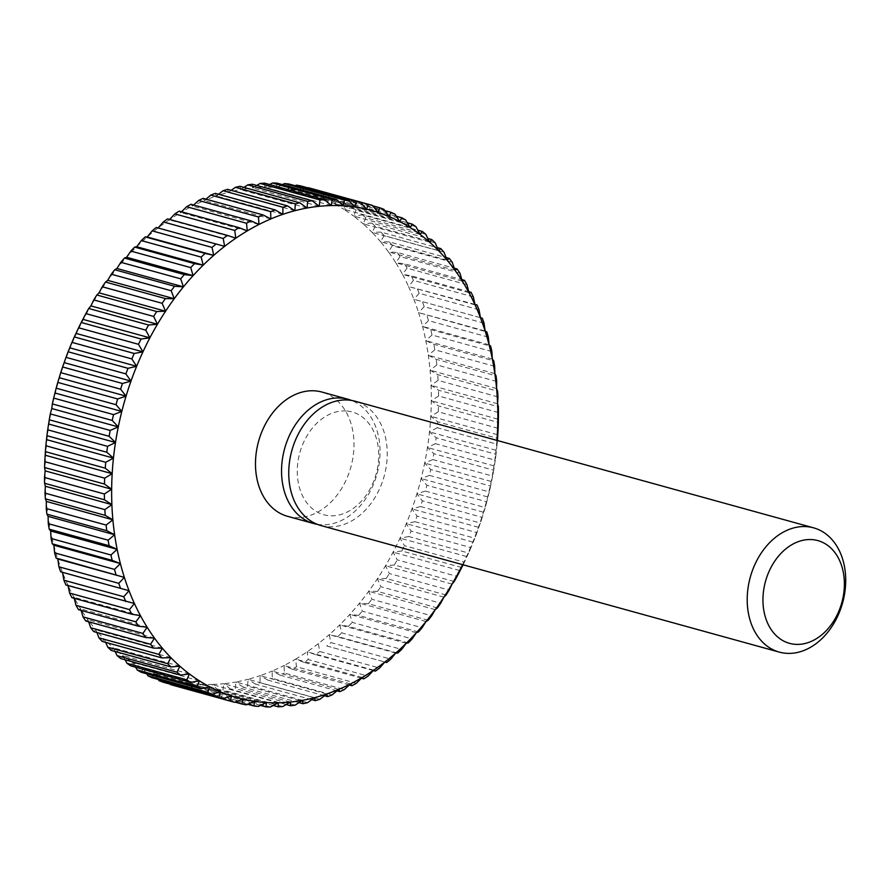 <?xml version="1.0" encoding="UTF-8"?>
<svg xmlns="http://www.w3.org/2000/svg" width="890" height="890" viewBox="0 0 890 890"><rect width="100%" height="100%" fill="white"/><g stroke="black" fill="none" stroke-linecap="round" stroke-linejoin="round"><path stroke-width="0.67" stroke-dasharray="4.45 3.34" d="M320.834 525.512A64.458 47.904 105.4 0 0 328.188 526.735A64.458 47.904 105.4 0 0 385.37 471.266A64.458 47.904 105.4 0 0 355.155 401.234M317.296 524.321A64.458 47.904 105.4 0 0 320.99 524.744A64.458 47.904 105.4 0 0 377.605 471.722A64.458 47.904 105.4 0 0 351.505 400.433M346.11 410.98A53.3 39.605 105.4 0 0 298.083 460.898A53.3 39.605 105.4 0 0 329.89 515.755A53.3 39.605 105.4 0 0 377.916 465.837A53.3 39.605 105.4 0 0 346.11 410.98M287.581 516.322A64.458 47.904 105.4 0 0 294.924 517.546A64.458 47.904 105.4 0 0 352.106 462.077A64.458 47.904 105.4 0 0 321.891 392.045M462.6 564.661A252.693 187.79 105.4 0 0 466.527 556.495A252.693 187.79 105.4 0 0 472.835 542.066A252.693 187.79 105.4 0 0 478.464 527.292A252.693 187.79 105.4 0 0 483.415 512.217A252.693 187.79 105.4 0 0 487.664 496.92A252.693 187.79 105.4 0 0 491.191 481.457A252.693 187.79 105.4 0 0 493.972 465.893A252.693 187.79 105.4 0 0 496.019 450.273A252.693 187.79 105.4 0 0 496.92 440.383M67.996 585.609L67.896 585.119A252.693 187.79 -74.6 0 1 62.511 572.337A252.693 187.79 -74.6 0 1 57.828 559.02A252.693 187.79 -74.6 0 1 53.856 545.214A252.693 187.79 -74.6 0 1 50.619 530.974A252.693 187.79 -74.6 0 1 48.105 516.367A252.693 187.79 -74.6 0 1 46.358 501.437A252.693 187.79 -74.6 0 1 45.357 486.252A252.693 187.79 -74.6 0 1 45.123 470.866A252.693 187.79 -74.6 0 1 45.646 455.335A252.693 187.79 -74.6 0 1 46.936 439.727A252.693 187.79 -74.6 0 1 48.972 424.107A252.693 187.79 -74.6 0 1 51.765 408.543A252.693 187.79 -74.6 0 1 55.291 393.08A252.693 187.79 -74.6 0 1 59.53 377.783A252.693 187.79 -74.6 0 1 64.481 362.708A252.693 187.79 -74.6 0 1 70.121 347.934A252.693 187.79 -74.6 0 1 76.418 333.505A252.693 187.79 -74.6 0 1 83.36 319.477A252.693 187.79 -74.6 0 1 90.902 305.904A252.693 187.79 -74.6 0 1 99.035 292.843A252.693 187.79 -74.6 0 1 107.712 280.361A252.693 187.79 -74.6 0 1 116.913 268.48A252.693 187.79 -74.6 0 1 126.591 257.266A252.693 187.79 -74.6 0 1 136.704 246.741A252.693 187.79 -74.6 0 1 147.217 236.985A252.693 187.79 -74.6 0 1 158.086 227.996L158.097 227.985A252.693 187.79 -74.6 0 1 169.278 219.83L169.634 219.452M156.251 227.473L224.614 246.363M167.565 218.873L169.278 219.83A252.693 187.79 -74.6 0 1 180.737 212.521L181.493 211.776M235.806 238.209L169.278 219.83M179.179 211.141L180.737 212.521A252.693 187.79 -74.6 0 1 192.429 206.091L193.619 205.012M247.264 230.899L180.737 212.521M191.038 204.299L192.429 206.091A252.693 187.79 -74.6 0 1 204.299 200.573L205.968 199.16M258.957 224.469L192.429 206.091M203.098 198.37L204.299 200.573A252.693 187.79 -74.6 0 1 216.303 195.978L218.506 194.265M270.827 218.94L204.299 200.573M215.313 193.375L216.303 195.978A252.693 187.79 -74.6 0 1 228.396 192.329L231.178 190.338M282.831 214.357L216.303 195.978M227.629 189.347L228.396 192.329A252.693 187.79 -74.6 0 1 240.523 189.648L243.949 187.389M294.913 210.708L228.396 192.329M239.989 186.299L240.523 189.648A252.693 187.79 -74.6 0 1 252.638 187.935L256.776 185.454M307.05 208.015L240.523 189.648M252.371 184.241L252.638 187.935A252.693 187.79 -74.6 0 1 264.708 187.2L269.626 184.53M319.165 206.302L252.638 187.935M264.697 183.173L264.708 187.2A252.693 187.79 -74.6 0 1 276.668 187.445L282.442 184.619M331.225 205.568L264.708 187.2M276.946 183.106L276.668 187.445A252.693 187.79 -74.6 0 1 288.471 188.669L295.202 185.732M343.184 205.812L276.668 187.445M289.039 184.041L288.471 188.669A252.693 187.79 -74.6 0 1 300.075 190.861L308.352 187.701M354.999 207.036L288.471 188.669M300.954 185.965L300.075 190.861A252.693 187.79 -74.6 0 1 311.444 194.031L319.855 191.239L372.866 205.879M366.602 209.239L300.075 190.861M372.51 205.423L312.635 188.891A257.844 191.617 105.4 0 0 310.176 188.191M312.635 188.891L311.444 194.031A252.693 187.79 -74.6 0 1 322.514 198.159L331.058 195.744L384.814 210.596M377.961 212.398L311.444 194.031M383.913 209.328L324.038 192.796A257.844 191.617 105.4 0 0 319.855 191.239M324.038 192.796L322.514 198.159A252.693 187.79 -74.6 0 1 333.261 203.209L341.905 201.207L396.317 216.237M389.041 216.526L322.514 198.159M394.982 214.19L335.107 197.658A257.844 191.617 105.4 0 0 331.058 195.744M335.107 197.658L333.261 203.209A252.693 187.79 -74.6 0 1 343.629 209.195L352.351 207.593L407.331 222.778M399.788 221.588L333.261 203.209M405.684 219.997L345.81 203.465A257.844 191.617 105.4 0 0 341.905 201.207M345.81 203.465L343.629 209.195A252.693 187.79 -74.6 0 1 353.575 216.059L362.364 214.891L417.855 230.21M410.145 227.562L343.629 209.195M415.975 226.716L356.1 210.185A257.844 191.617 105.4 0 0 352.351 207.593M356.1 210.185L353.575 216.059A252.693 187.79 -74.6 0 1 363.076 223.802L371.898 223.056L427.834 238.509M420.102 234.437L353.575 216.059M425.82 234.337L365.946 217.805A257.844 191.617 105.4 0 0 362.364 214.891M365.946 217.805L363.076 223.802A252.693 187.79 -74.6 0 1 372.076 232.379L380.92 232.067L437.257 247.631M429.592 242.169L363.076 223.802M435.166 242.825L375.291 226.294A257.844 191.617 105.4 0 0 371.898 223.056M375.291 226.294L372.076 232.379A252.693 187.79 -74.6 0 1 380.553 241.757L389.386 241.891L446.079 257.544M438.603 250.746L372.076 232.379M443.988 252.148L384.113 235.605A257.844 191.617 105.4 0 0 380.92 232.067M384.113 235.605L380.553 241.757A252.693 187.79 -74.6 0 1 388.463 251.903L397.274 252.482L454.301 268.224M447.069 260.125L380.553 241.757M452.242 262.25L392.379 245.718A257.844 191.617 105.4 0 0 389.386 241.891M392.379 245.718L388.463 251.903A252.693 187.79 -74.6 0 1 395.783 262.772L404.55 263.796L461.854 279.627M454.99 270.271L388.463 251.903M459.907 273.119L400.044 256.576A257.844 191.617 105.4 0 0 397.274 252.482M400.044 256.576L395.783 262.772A252.693 187.79 -74.6 0 1 402.48 274.32L411.18 275.8L468.752 291.697M462.311 281.14L395.783 262.772M466.95 284.689L407.075 268.157A257.844 191.617 105.4 0 0 404.55 263.796M407.075 268.157L402.48 274.32A252.693 187.79 -74.6 0 1 408.532 286.513L474.949 304.391M469.008 292.688L402.48 274.32M473.335 296.926L413.461 280.394A257.844 191.617 105.4 0 0 411.18 275.8M413.461 280.394L408.532 286.513A252.693 187.79 -74.6 0 1 413.906 299.296L482.28 318.186M475.06 304.881L408.532 286.513M479.043 309.787L419.168 293.255A257.844 191.617 105.4 0 0 417.143 288.427M419.168 293.255L413.906 299.296A252.693 187.79 -74.6 0 1 418.589 312.613L486.83 331.937M480.433 317.663L413.906 299.296M484.049 323.204L424.174 306.672A257.844 191.617 105.4 0 0 422.405 301.654M424.174 306.672L418.589 312.613A252.693 187.79 -74.6 0 1 422.572 326.419L430.782 329.634L490.646 346.166M485.117 330.98L418.589 312.613M488.332 337.143L428.457 320.611A257.844 191.617 105.4 0 0 426.955 315.405M428.457 320.611L422.572 326.419A252.693 187.79 -74.6 0 1 425.809 340.647L433.853 344.285L493.728 360.817M489.088 344.786L422.572 326.419M491.87 351.539L432.006 335.007A257.844 191.617 105.4 0 0 430.782 329.634M432.006 335.007L425.809 340.647A252.693 187.79 -74.6 0 1 428.312 355.266L436.167 359.304L496.042 375.836M492.337 359.026L425.809 340.647M494.673 366.335L434.798 349.803A257.844 191.617 105.4 0 0 433.853 344.285M434.798 349.803L428.312 355.266A252.693 187.79 -74.6 0 1 430.07 370.195L437.713 374.634L497.588 391.166M494.84 373.633L428.312 355.266M496.698 381.476L436.834 364.933A257.844 191.617 105.4 0 0 436.167 359.304M436.834 364.933L430.07 370.195A252.693 187.79 -74.6 0 1 431.072 385.381L438.492 390.198L498.356 406.73M496.598 388.563L430.07 370.195M497.966 396.896L438.091 380.364A257.844 191.617 105.4 0 0 437.713 374.634M438.091 380.364L431.072 385.381A252.693 187.79 -74.6 0 1 431.305 400.767L438.481 405.951L498.356 422.483M497.588 403.749L431.072 385.381M498.445 412.537L438.581 396.005A257.844 191.617 105.4 0 0 438.492 390.198M438.581 396.005L431.305 400.767A252.693 187.79 -74.6 0 1 430.782 416.298L437.702 421.827L497.577 438.358M497.833 419.134L431.305 400.767M498.155 428.346L438.292 411.814A257.844 191.617 105.4 0 0 438.481 405.951M438.292 411.814L430.782 416.298A252.693 187.79 -74.6 0 1 429.492 431.895L436.145 437.758L496.019 454.301L497.087 444.243L437.224 427.712A257.844 191.617 105.4 0 0 437.702 421.827M497.299 434.665L430.782 416.298M437.224 427.712L429.492 431.895A252.693 187.79 -74.6 0 1 427.456 447.514L433.819 453.689L493.694 470.22L495.252 460.186L435.377 443.654A257.844 191.617 105.4 0 0 436.145 437.758M497.41 440.517A257.844 191.617 -74.6 0 1 497.087 444.243M496.019 450.273L429.492 431.895M435.377 443.654L427.456 447.514A252.693 187.79 -74.6 0 1 424.664 463.089L430.738 469.553L490.613 486.085L492.648 476.094L432.774 459.563A257.844 191.617 105.4 0 0 433.819 453.689M496.019 454.301A257.844 191.617 -74.6 0 1 495.252 460.186M493.972 465.893L427.456 447.514M432.774 459.563L424.664 463.089A252.693 187.79 -74.6 0 1 421.137 478.553L426.911 485.284L486.786 501.815L489.289 491.925L429.414 475.382A257.844 191.617 105.4 0 0 430.738 469.553M493.694 470.22A257.844 191.617 -74.6 0 1 492.648 476.094M491.191 481.457L424.664 463.089M429.414 475.382L421.137 478.553A252.693 187.79 -74.6 0 1 416.898 493.85L422.349 500.825L482.224 517.357L485.184 507.589L425.309 491.058A257.844 191.617 105.4 0 0 426.911 485.284M490.613 486.085A257.844 191.617 -74.6 0 1 489.289 491.925M487.664 496.92L421.137 478.553M425.309 491.058L416.898 493.85A252.693 187.79 -74.6 0 1 411.948 508.913L417.076 516.111L476.951 532.654L480.355 523.042L420.481 506.51A257.844 191.617 105.4 0 0 422.349 500.825M486.786 501.815A257.844 191.617 -74.6 0 1 485.184 507.589M483.415 512.217L416.898 493.85M420.481 506.51L411.948 508.913A252.693 187.79 -74.6 0 1 406.307 523.698L411.113 531.085L470.977 547.628L474.826 538.228L414.951 521.685A257.844 191.617 105.4 0 0 417.076 516.111M482.224 517.357A257.844 191.617 -74.6 0 1 480.355 523.042M478.464 527.292L411.948 508.913M414.951 521.685L406.307 523.698A252.693 187.79 -74.6 0 1 400.011 538.127L404.472 545.692L464.346 562.224L468.607 553.068L408.733 536.537A257.844 191.617 105.4 0 0 411.113 531.085M476.951 532.654A257.844 191.617 -74.6 0 1 474.826 538.228M472.835 542.066L406.307 523.698M408.733 536.537L400.011 538.127A252.693 187.79 -74.6 0 1 393.069 552.156L397.196 559.866L457.06 576.397M470.977 547.628A257.844 191.617 -74.6 0 1 468.607 553.068M466.527 556.495L400.011 538.127M461.732 567.52L401.857 550.988A257.844 191.617 105.4 0 0 404.472 545.692M401.857 550.988L393.069 552.156A252.693 187.79 -74.6 0 1 385.515 565.729L389.297 573.549L449.172 590.081M464.346 562.224A257.844 191.617 -74.6 0 1 463.089 564.794M459.596 570.523L393.069 552.156M454.212 581.515L394.348 564.983A257.844 191.617 105.4 0 0 397.196 559.866M394.348 564.983L385.515 565.729A252.693 187.79 -74.6 0 1 377.393 578.778L380.82 586.699L440.695 603.231M452.042 584.096L385.515 565.729M446.101 595.01L386.238 578.478A257.844 191.617 105.4 0 0 389.297 573.549M386.238 578.478L377.393 578.778A252.693 187.79 -74.6 0 1 368.705 591.272L371.798 599.259L431.672 615.791M443.91 597.157L377.393 578.778M437.424 607.948L377.549 591.416A257.844 191.617 105.4 0 0 380.82 586.699M377.549 591.416L368.705 591.272A252.693 187.79 -74.6 0 1 359.516 603.153L362.252 611.163L422.127 627.706M435.232 609.639L368.705 591.272M428.201 620.263L368.327 603.731A257.844 191.617 105.4 0 0 371.798 599.259M368.327 603.731L359.516 603.153A252.693 187.79 -74.6 0 1 349.837 614.367L352.24 622.388L412.115 638.931M426.032 621.52L359.516 603.153M418.478 631.933L358.603 615.402A257.844 191.617 105.4 0 0 362.252 611.163M358.603 615.402L349.837 614.367A252.693 187.79 -74.6 0 1 339.724 624.88L341.782 632.89L401.657 649.422M416.364 632.734L349.837 614.367M408.299 642.892L348.424 626.36A257.844 191.617 105.4 0 0 352.24 622.388M348.424 626.36L339.724 624.88A252.693 187.79 -74.6 0 1 329.211 634.648L330.935 642.602L390.81 659.134M406.252 643.259L339.724 624.88M397.685 653.104L337.822 636.573A257.844 191.617 105.4 0 0 341.782 632.89M337.822 636.573L329.211 634.648A252.693 187.79 -74.6 0 1 318.342 643.637L319.732 651.513L379.607 668.045M395.739 653.015L329.211 634.648M326.83 645.995L384.858 662.004L326.83 645.995A257.844 191.617 105.4 0 0 330.935 642.602M373.31 670.548L315.516 654.584A257.844 191.617 105.4 0 0 319.732 651.513M315.516 654.584L307.15 651.792L308.218 659.568L368.093 676.1M318.342 643.637A252.693 187.79 -74.6 0 1 307.15 651.792A252.693 187.79 -74.6 0 1 295.68 659.101L296.448 666.744L356.323 683.275M373.666 670.17L307.15 651.792M361.462 678.225L303.902 662.327A257.844 191.617 105.4 0 0 308.218 659.568M303.902 662.327L295.68 659.101A252.693 187.79 -74.6 0 1 283.999 665.531L284.455 673.018L344.33 689.55M362.208 677.479L295.68 659.101M349.336 684.989L292.042 669.169A257.844 191.617 105.4 0 0 296.448 666.744M292.042 669.169L283.999 665.531A252.693 187.79 -74.6 0 1 272.129 671.06L272.296 678.358L332.17 694.89M350.515 683.909L283.999 665.531M336.976 690.84L279.983 675.098A257.844 191.617 105.4 0 0 284.455 673.018M279.983 675.098L272.129 671.06A252.693 187.79 -74.6 0 1 260.125 675.644L260.014 682.741L319.888 699.273M338.645 689.427L272.129 671.06M324.438 695.735L267.768 680.082A257.844 191.617 105.4 0 0 272.296 678.358M267.768 680.082L260.125 675.644A252.693 187.79 -74.6 0 1 248.032 679.293L247.665 686.157L307.528 702.688M326.641 694.022L260.125 675.644M311.767 699.662L255.452 684.121A257.844 191.617 105.4 0 0 260.014 682.741M255.452 684.121L248.032 679.293A252.693 187.79 -74.6 0 1 235.906 681.985L235.283 688.582L295.157 705.114M314.559 697.671L248.032 679.293M298.995 702.611L243.081 687.169A257.844 191.617 105.4 0 0 247.665 686.157M243.081 687.169L235.906 681.985A252.693 187.79 -74.6 0 1 223.779 683.698L222.923 690.017L282.798 706.549M302.422 700.352L235.906 681.985M286.168 704.546L230.71 689.227A257.844 191.617 105.4 0 0 235.283 688.582M230.71 689.227L223.779 683.698A252.693 187.79 -74.6 0 1 211.72 684.432L210.641 690.451L270.516 706.994M290.307 702.065L223.779 683.698M273.33 705.47L218.373 690.295A257.844 191.617 105.4 0 0 222.923 690.017M218.373 690.295L211.72 684.432A252.693 187.79 -74.6 0 1 199.761 684.188L198.492 689.895L258.356 706.426M278.247 702.8L211.72 684.432M260.514 705.381L206.135 690.362A257.844 191.617 105.4 0 0 210.641 690.451M206.135 690.362L199.761 684.188A252.693 187.79 -74.6 0 1 187.957 682.964L186.499 688.326L246.374 704.858M266.288 702.555L199.761 684.188M247.754 704.268L194.031 689.427A257.844 191.617 105.4 0 0 198.492 689.895M194.031 689.427L187.957 682.964A252.693 187.79 -74.6 0 1 176.354 680.761L174.729 685.767L234.604 702.299M254.484 701.331L187.957 682.964M235.082 702.121L182.116 687.492A257.844 191.617 105.4 0 0 186.499 688.326M182.116 687.492L176.354 680.761A252.693 187.79 -74.6 0 1 164.984 677.602L163.215 682.23M170.446 684.577L164.984 677.602L231.511 695.969L176.354 680.761M172.905 685.278A257.844 191.617 105.4 0 0 174.729 685.767M158.131 679.404L153.914 673.474L152.023 677.724M164.984 677.602A252.693 187.79 -74.6 0 1 153.914 673.474A252.693 187.79 -74.6 0 1 143.168 668.412L141.176 672.261M220.431 691.841L153.914 673.474M146.639 673.763L143.168 668.412A252.693 187.79 -74.6 0 1 132.799 662.438L130.73 665.865M209.695 686.791L143.168 668.412M135.614 667.222L132.799 662.438A252.693 187.79 -74.6 0 1 122.853 655.563L120.717 658.578M199.327 680.806L132.799 662.438M125.101 659.79L122.853 655.563A252.693 187.79 -74.6 0 1 113.353 647.831L111.183 650.412M189.37 673.941L122.853 655.563M115.11 651.491L113.353 647.831A252.693 187.79 -74.6 0 1 104.353 639.254L102.161 641.39M179.88 666.198L113.353 647.831M105.699 642.369L104.353 639.254A252.693 187.79 -74.6 0 1 95.875 629.875L93.684 631.577M170.869 657.621L104.353 639.254M96.865 632.456L95.875 629.875A252.693 187.79 -74.6 0 1 87.965 619.729L85.796 620.986M162.403 648.243L95.875 629.875M88.655 621.776L87.965 619.729A252.693 187.79 -74.6 0 1 80.645 608.86L78.531 609.672M154.482 638.097L87.965 619.729M81.09 610.373L80.645 608.86A252.693 187.79 -74.6 0 1 73.948 597.312L71.901 597.668M147.162 627.227L80.645 608.86M74.193 598.303L73.948 597.312A252.693 187.79 -74.6 0 1 67.896 585.119L65.938 585.03M140.464 615.68L73.948 597.312M134.412 603.487L67.896 585.119"/><path stroke-width="1.33" d="M806.273 526.613A64.458 47.904 105.4 0 0 749.091 582.082A64.458 47.904 105.4 0 0 779.306 652.114A64.458 47.904 105.4 0 0 786.649 653.338A64.458 47.904 105.4 0 0 843.831 597.869A64.458 47.904 105.4 0 0 813.616 527.848A64.458 47.904 105.4 0 0 806.273 526.613M811.769 539.585A53.3 39.605 105.4 0 0 763.754 589.503A53.3 39.605 105.4 0 0 795.549 644.349A53.3 39.605 105.4 0 0 843.575 594.431A53.3 39.605 105.4 0 0 811.769 539.585M813.616 527.848L355.155 401.234A64.458 47.904 105.4 0 0 347.812 400.011A64.458 47.904 105.4 0 0 290.63 455.48A64.458 47.904 105.4 0 0 320.834 525.512L779.306 652.114M351.505 400.433A64.458 47.904 105.4 0 0 347.957 399.243A64.458 47.904 105.4 0 0 340.603 398.019A64.458 47.904 105.4 0 0 283.432 453.488A64.458 47.904 105.4 0 0 313.636 523.52A64.458 47.904 105.4 0 0 317.296 524.321M347.957 399.243L321.891 392.045A64.458 47.904 105.4 0 0 314.548 390.821A64.458 47.904 105.4 0 0 257.366 446.291A64.458 47.904 105.4 0 0 287.581 516.322L313.636 523.52M496.92 440.383A252.693 187.79 105.4 0 0 497.299 434.665A252.693 187.79 105.4 0 0 497.833 419.134A252.693 187.79 105.4 0 0 497.588 403.749A252.693 187.79 105.4 0 0 496.598 388.563A252.693 187.79 105.4 0 0 494.84 373.633A252.693 187.79 105.4 0 0 492.337 359.026A252.693 187.79 105.4 0 0 489.088 344.786A252.693 187.79 105.4 0 0 485.117 330.98A252.693 187.79 105.4 0 0 480.433 317.663A252.693 187.79 105.4 0 0 475.06 304.881A252.693 187.79 105.4 0 0 469.008 292.688A252.693 187.79 105.4 0 0 462.311 281.14A252.693 187.79 105.4 0 0 454.99 270.271A252.693 187.79 105.4 0 0 447.069 260.125A252.693 187.79 105.4 0 0 438.603 250.746A252.693 187.79 105.4 0 0 429.592 242.169A252.693 187.79 105.4 0 0 420.102 234.437A252.693 187.79 105.4 0 0 410.145 227.562A252.693 187.79 105.4 0 0 399.788 221.588A252.693 187.79 105.4 0 0 389.041 216.526A252.693 187.79 105.4 0 0 377.961 212.398A252.693 187.79 105.4 0 0 366.602 209.239A252.693 187.79 105.4 0 0 354.999 207.036A252.693 187.79 105.4 0 0 343.184 205.812A252.693 187.79 105.4 0 0 331.225 205.568A252.693 187.79 105.4 0 0 319.165 206.302A252.693 187.79 105.4 0 0 307.05 208.015A252.693 187.79 105.4 0 0 294.913 210.708A252.693 187.79 105.4 0 0 282.831 214.357A252.693 187.79 105.4 0 0 270.827 218.94A252.693 187.79 105.4 0 0 258.957 224.469A252.693 187.79 105.4 0 0 247.264 230.899A252.693 187.79 105.4 0 0 235.806 238.209A252.693 187.79 105.4 0 0 224.614 246.363A252.693 187.79 105.4 0 0 213.734 255.352A252.693 187.79 105.4 0 0 203.22 265.12A252.693 187.79 105.4 0 0 193.108 275.633A252.693 187.79 105.4 0 0 183.44 286.847A252.693 187.79 105.4 0 0 174.24 298.728A252.693 187.79 105.4 0 0 165.562 311.222A252.693 187.79 105.4 0 0 157.43 324.272A252.693 187.79 105.4 0 0 149.876 337.844A252.693 187.79 105.4 0 0 142.945 351.873A252.693 187.79 105.4 0 0 136.637 366.302A252.693 187.79 105.4 0 0 131.008 381.087A252.693 187.79 105.4 0 0 126.057 396.15A252.693 187.79 105.4 0 0 121.808 411.447A252.693 187.79 105.4 0 0 118.292 426.911A252.693 187.79 105.4 0 0 115.5 442.486A252.693 187.79 105.4 0 0 113.453 458.105A252.693 187.79 105.4 0 0 112.173 473.703A252.693 187.79 105.4 0 0 111.651 489.233A252.693 187.79 105.4 0 0 111.884 504.619A252.693 187.79 105.4 0 0 112.874 519.805A252.693 187.79 105.4 0 0 114.632 534.734A252.693 187.79 105.4 0 0 117.135 549.353A252.693 187.79 105.4 0 0 120.384 563.581A252.693 187.79 105.4 0 0 124.355 577.388A252.693 187.79 105.4 0 0 129.039 590.704A252.693 187.79 105.4 0 0 134.412 603.487A252.693 187.79 105.4 0 0 140.464 615.68A252.693 187.79 105.4 0 0 147.162 627.227A252.693 187.79 105.4 0 0 154.482 638.097A252.693 187.79 105.4 0 0 162.403 648.243A252.693 187.79 105.4 0 0 170.869 657.621A252.693 187.79 105.4 0 0 179.88 666.198A252.693 187.79 105.4 0 0 189.37 673.941A252.693 187.79 105.4 0 0 199.327 680.806A252.693 187.79 105.4 0 0 209.695 686.791A252.693 187.79 105.4 0 0 220.431 691.841A252.693 187.79 105.4 0 0 231.511 695.969A252.693 187.79 105.4 0 0 242.87 699.14A252.693 187.79 105.4 0 0 254.484 701.331A252.693 187.79 105.4 0 0 266.288 702.555A252.693 187.79 105.4 0 0 278.247 702.8A252.693 187.79 105.4 0 0 290.307 702.065A252.693 187.79 105.4 0 0 302.422 700.352A252.693 187.79 105.4 0 0 314.559 697.671A252.693 187.79 105.4 0 0 326.641 694.022A252.693 187.79 105.4 0 0 338.645 689.427A252.693 187.79 105.4 0 0 350.515 683.909A252.693 187.79 105.4 0 0 362.208 677.479A252.693 187.79 105.4 0 0 373.666 670.17A252.693 187.79 105.4 0 0 384.858 662.004A252.693 187.79 105.4 0 0 395.739 653.015A252.693 187.79 105.4 0 0 406.252 643.259A252.693 187.79 105.4 0 0 416.364 632.734A252.693 187.79 105.4 0 0 426.032 621.52A252.693 187.79 105.4 0 0 435.232 609.639A252.693 187.79 105.4 0 0 443.91 597.157A252.693 187.79 105.4 0 0 452.042 584.096A252.693 187.79 105.4 0 0 459.596 570.523A252.693 187.79 105.4 0 0 462.6 564.661M51.765 408.543L52.332 403.915L112.207 420.447L118.292 426.911L51.765 408.543L50.307 413.906A257.844 191.617 105.4 0 0 49.25 419.78L109.125 436.311L115.5 442.486L107.568 446.346L47.704 429.814A257.844 191.617 105.4 0 0 46.925 435.7L106.8 452.242L113.453 458.105L105.732 462.288L45.857 445.757A257.844 191.617 105.4 0 0 45.379 451.642L105.242 468.173L112.173 473.703L104.664 478.186L44.789 461.654A257.844 191.617 105.4 0 0 44.589 467.517L104.464 484.049L111.651 489.233L104.375 493.995L44.5 477.463A257.844 191.617 105.4 0 0 44.589 483.27L104.464 499.802L111.884 504.619L104.853 509.636L44.989 493.105A257.844 191.617 105.4 0 0 45.357 498.834L105.231 515.366L112.874 519.805L106.121 525.067L46.247 508.524A257.844 191.617 105.4 0 0 46.914 514.164L106.778 530.696L114.632 534.734L108.146 540.197L48.282 523.665A257.844 191.617 105.4 0 0 49.228 529.183L109.092 545.715L117.135 549.353L110.95 554.993L51.075 538.461A257.844 191.617 105.4 0 0 52.299 543.835L112.173 560.366L120.384 563.581L114.487 569.389L54.624 552.857A257.844 191.617 105.4 0 0 56.114 558.063L124.355 577.388L118.782 583.328L58.907 566.797A257.844 191.617 105.4 0 0 60.676 571.814L129.039 590.704L123.777 596.745L63.913 580.213A257.844 191.617 105.4 0 0 65.938 585.03L134.412 603.487L129.484 609.606L69.62 593.074A257.844 191.617 105.4 0 0 71.901 597.668L131.764 614.2L140.464 615.68L135.87 621.843L76.006 605.311A257.844 191.617 105.4 0 0 78.531 609.672L138.395 626.204L147.162 627.227L142.912 633.424L83.037 616.881A257.844 191.617 105.4 0 0 85.796 620.986L145.671 637.518L154.482 638.097L150.577 644.282L90.702 627.75A257.844 191.617 105.4 0 0 93.684 631.577L153.558 648.109L162.403 648.243L158.832 654.395L98.957 637.852A257.844 191.617 105.4 0 0 102.161 641.39L162.024 657.933L170.869 657.621L167.654 663.706L107.779 647.175A257.844 191.617 105.4 0 0 111.183 650.412L171.047 666.944L179.88 666.198L176.999 672.195L117.135 655.663A257.844 191.617 105.4 0 0 120.717 658.578L180.581 675.11L189.37 673.941L186.844 679.815L126.97 663.284A257.844 191.617 105.4 0 0 130.73 665.865L190.594 682.408L199.327 680.806L197.135 686.535L137.26 670.003A257.844 191.617 105.4 0 0 141.176 672.261L201.051 688.793L209.695 686.791L207.837 692.342L147.974 675.81A257.844 191.617 105.4 0 0 152.023 677.724L211.887 694.256L220.431 691.841L218.918 697.204L159.043 680.672A257.844 191.617 105.4 0 0 163.215 682.23L223.09 698.761L231.511 695.969L230.31 701.109L170.446 684.577A257.844 191.617 105.4 0 0 172.905 685.278L232.768 701.81A257.844 191.617 -74.6 0 1 230.31 701.109M118.292 426.911L110.182 430.437L50.307 413.906M112.207 420.447A257.844 191.617 -74.6 0 1 113.542 414.618L53.667 398.075A257.844 191.617 105.4 0 0 52.332 403.915M53.667 398.075L56.17 388.185L116.034 404.716L121.808 411.447L113.542 414.618M47.704 429.814L49.25 419.78M121.808 411.447L55.291 393.08M116.034 404.716A257.844 191.617 -74.6 0 1 117.636 398.943L57.772 382.411A257.844 191.617 105.4 0 0 56.17 388.185M57.772 382.411L60.731 372.643L120.595 389.175L126.057 396.15L117.636 398.943M126.057 396.15L59.53 377.783M120.595 389.175A257.844 191.617 -74.6 0 1 122.464 383.49L62.589 366.958A257.844 191.617 105.4 0 0 60.731 372.643M62.589 366.958L66.005 357.346L125.868 373.889L131.008 381.087L122.464 383.49M131.008 381.087L64.481 362.708M125.868 373.889A257.844 191.617 -74.6 0 1 128.004 368.315L68.13 351.772A257.844 191.617 105.4 0 0 66.005 357.346M68.13 351.772L71.968 342.372L131.842 358.915L136.637 366.302L128.004 368.315M136.637 366.302L70.121 347.934M131.842 358.915A257.844 191.617 -74.6 0 1 134.212 353.464L74.348 336.932A257.844 191.617 105.4 0 0 71.968 342.372M74.348 336.932L78.609 327.776L138.473 344.308L142.945 351.873L134.212 353.464M142.945 351.873L76.418 333.505M138.473 344.308A257.844 191.617 -74.6 0 1 141.098 339.012L81.224 322.48A257.844 191.617 105.4 0 0 78.609 327.776M81.224 322.48L85.885 313.603L145.76 330.134L149.876 337.844L141.098 339.012M149.876 337.844L83.36 319.477M145.76 330.134A257.844 191.617 -74.6 0 1 148.608 325.017L88.733 308.485A257.844 191.617 105.4 0 0 85.885 313.603M88.733 308.485L90.902 305.904L93.784 299.919L153.647 316.451L157.43 324.272L148.608 325.017M157.43 324.272L90.902 305.904M153.647 316.451A257.844 191.617 -74.6 0 1 156.718 311.522L96.843 294.991A257.844 191.617 105.4 0 0 93.784 299.919M96.843 294.991L99.035 292.843L102.261 286.769L162.125 303.301L165.562 311.222L156.718 311.522M165.562 311.222L99.035 292.843M162.125 303.301A257.844 191.617 -74.6 0 1 165.407 298.584L105.532 282.052A257.844 191.617 105.4 0 0 102.261 286.769M105.532 282.052L107.712 280.361L111.283 274.209L171.158 290.741L174.24 298.728L165.407 298.584M174.24 298.728L107.712 280.361M171.158 290.741A257.844 191.617 -74.6 0 1 174.618 286.269L114.754 269.737A257.844 191.617 105.4 0 0 111.283 274.209M114.754 269.737L116.913 268.48L120.829 262.294L180.692 278.837L183.44 286.847L174.618 286.269M183.44 286.847L116.913 268.48M180.692 278.837A257.844 191.617 -74.6 0 1 184.341 274.598L124.478 258.067A257.844 191.617 105.4 0 0 120.829 262.294M124.478 258.067L126.591 257.266L130.841 251.069L190.716 267.612L193.108 275.633L184.341 274.598M193.108 275.633L126.591 257.266M190.716 267.612A257.844 191.617 -74.6 0 1 194.532 263.64L134.657 247.109A257.844 191.617 105.4 0 0 130.841 251.069M134.657 247.109L136.704 246.741L141.299 240.578L201.162 257.11L203.22 265.12L194.532 263.64M203.22 265.12L136.704 246.741M201.162 257.11A257.844 191.617 -74.6 0 1 205.134 253.428L145.259 236.896A257.844 191.617 105.4 0 0 141.299 240.578M145.259 236.896L147.217 236.985L152.145 230.866L212.02 247.398L213.734 255.352L205.134 253.428M213.734 255.352L147.217 236.985M212.02 247.398A257.844 191.617 -74.6 0 1 216.114 244.005L156.251 227.473A257.844 191.617 105.4 0 0 152.145 230.866M158.086 227.996L163.348 221.955L223.223 238.487L224.614 246.363L216.114 244.005M223.223 238.487A257.844 191.617 -74.6 0 1 227.44 235.416L167.565 218.873A257.844 191.617 105.4 0 0 163.348 221.955M169.278 219.83L174.863 213.9L234.726 230.432L235.806 238.209L227.44 235.416M234.726 230.432A257.844 191.617 -74.6 0 1 239.054 227.673L179.179 211.141A257.844 191.617 105.4 0 0 174.863 213.9M180.737 212.521L186.633 206.725L246.508 223.257L247.264 230.899L239.054 227.673M246.508 223.257A257.844 191.617 -74.6 0 1 250.913 220.831L191.038 204.299A257.844 191.617 105.4 0 0 186.633 206.725M193.619 205.012L198.626 200.45L258.489 216.982L258.957 224.469L250.913 220.831M258.489 216.982A257.844 191.617 -74.6 0 1 262.973 214.902L203.098 198.37A257.844 191.617 105.4 0 0 198.626 200.45M205.968 199.16L210.785 195.11L270.649 211.642L270.827 218.94L262.973 214.902M270.649 211.642A257.844 191.617 -74.6 0 1 275.177 209.918L215.313 193.375A257.844 191.617 105.4 0 0 210.785 195.11M218.506 194.265L223.067 190.727L282.931 207.259L282.831 214.357L275.177 209.918M282.931 207.259A257.844 191.617 -74.6 0 1 287.492 205.879L227.629 189.347A257.844 191.617 105.4 0 0 223.067 190.727M231.178 190.338L235.416 187.312L295.291 203.843L294.913 210.708L287.492 205.879M295.291 203.843A257.844 191.617 -74.6 0 1 299.863 202.831L239.989 186.299A257.844 191.617 105.4 0 0 235.416 187.312M243.949 187.389L247.798 184.886L307.673 201.418L307.05 208.015L299.863 202.831M307.673 201.418A257.844 191.617 -74.6 0 1 312.245 200.773L252.371 184.241A257.844 191.617 105.4 0 0 247.798 184.886M256.776 185.454L260.147 183.451L320.022 199.983L319.165 206.302L312.245 200.773M320.022 199.983A257.844 191.617 -74.6 0 1 324.572 199.705L264.697 183.173A257.844 191.617 105.4 0 0 260.147 183.451M269.626 184.53L272.429 183.006L332.304 199.549L331.225 205.568L324.572 199.705M332.304 199.549A257.844 191.617 -74.6 0 1 336.809 199.638L276.946 183.106A257.844 191.617 105.4 0 0 272.429 183.006M282.442 184.619L284.589 183.574L344.463 200.105L343.184 205.812L336.809 199.638M344.463 200.105A257.844 191.617 -74.6 0 1 348.913 200.573L289.039 184.041A257.844 191.617 105.4 0 0 284.589 183.574M295.202 185.732L296.581 185.142L356.456 201.674L354.999 207.036L348.913 200.573M356.456 201.674A257.844 191.617 -74.6 0 1 360.828 202.508L300.954 185.965A257.844 191.617 105.4 0 0 296.581 185.142M307.873 187.879L368.226 204.233L366.602 209.239L360.828 202.508M368.226 204.233A257.844 191.617 -74.6 0 1 370.051 204.722L310.176 188.191A257.844 191.617 105.4 0 0 308.352 187.701M370.051 204.722A257.844 191.617 -74.6 0 1 372.51 205.423L377.961 212.398L379.73 207.77A257.844 191.617 -74.6 0 1 383.913 209.328L389.041 216.526L390.933 212.276A257.844 191.617 -74.6 0 1 394.982 214.19L399.788 221.588L401.779 217.739A257.844 191.617 -74.6 0 1 405.684 219.997L410.145 227.562L412.226 224.135A257.844 191.617 -74.6 0 1 415.975 226.716L420.102 234.437L422.238 231.422A257.844 191.617 -74.6 0 1 425.82 234.337L429.592 242.169L431.772 239.588A257.844 191.617 -74.6 0 1 435.166 242.825L438.603 250.746L440.795 248.61A257.844 191.617 -74.6 0 1 443.988 252.148L447.069 260.125L449.261 258.423A257.844 191.617 -74.6 0 1 452.242 262.25L454.99 270.271L457.149 269.014A257.844 191.617 -74.6 0 1 459.907 273.119L462.311 281.14L464.424 280.328A257.844 191.617 -74.6 0 1 466.95 284.689L469.008 292.688L471.055 292.332A257.844 191.617 -74.6 0 1 473.335 296.926L475.06 304.881L477.007 304.97A257.844 191.617 -74.6 0 1 479.043 309.787L480.433 317.663L482.28 318.186A257.844 191.617 -74.6 0 1 484.049 323.204L485.117 330.98L486.83 331.937A257.844 191.617 -74.6 0 1 488.332 337.143L489.088 344.786L490.646 346.166A257.844 191.617 -74.6 0 1 491.87 351.539L492.337 359.026L493.728 360.817A257.844 191.617 -74.6 0 1 494.673 366.335L494.84 373.633L496.042 375.836A257.844 191.617 -74.6 0 1 496.698 381.476L496.598 388.563L497.588 391.166A257.844 191.617 -74.6 0 1 497.966 396.896L497.588 403.749L498.356 406.73A257.844 191.617 -74.6 0 1 498.445 412.537L498.356 422.483A257.844 191.617 -74.6 0 1 498.155 428.346L497.577 438.358A257.844 191.617 -74.6 0 1 497.41 440.517M372.866 205.879L379.73 207.77M384.814 210.596L390.933 212.276M396.317 216.237L401.779 217.739M407.331 222.778L412.226 224.135M417.855 230.21L422.238 231.422M427.834 238.509L431.772 239.588M437.257 247.631L440.795 248.61M446.079 257.544L449.261 258.423M454.301 268.224L457.149 269.014M461.854 279.627L464.424 280.328M468.752 291.697L471.055 292.332M474.949 304.391L477.007 304.97M463.089 564.794A257.844 191.617 -74.6 0 1 461.732 567.52L457.06 576.397A257.844 191.617 -74.6 0 1 454.212 581.515L452.042 584.096L449.172 590.081A257.844 191.617 -74.6 0 1 446.101 595.01L443.91 597.157L440.695 603.231A257.844 191.617 -74.6 0 1 437.424 607.948L435.232 609.639L431.672 615.791A257.844 191.617 -74.6 0 1 428.201 620.263L426.032 621.52L422.127 627.706A257.844 191.617 -74.6 0 1 418.478 631.933L416.364 632.734L412.115 638.931A257.844 191.617 -74.6 0 1 408.299 642.892L406.252 643.259L401.657 649.422A257.844 191.617 -74.6 0 1 397.685 653.104L395.739 653.015L390.81 659.134A257.844 191.617 -74.6 0 1 386.705 662.527L384.847 662.015L386.705 662.527M232.768 701.81A257.844 191.617 -74.6 0 0 234.604 702.299L242.87 699.14L241.991 704.035A257.844 191.617 -74.6 0 0 246.374 704.858L254.484 701.331L253.906 705.959A257.844 191.617 -74.6 0 0 258.356 706.426L266.288 702.555L266.01 706.894A257.844 191.617 -74.6 0 0 270.516 706.994L278.247 702.8L278.247 706.827A257.844 191.617 -74.6 0 0 282.798 706.549L290.307 702.065L290.585 705.759A257.844 191.617 -74.6 0 0 295.157 705.114L302.422 700.352L302.956 703.701A257.844 191.617 -74.6 0 0 307.528 702.688L314.559 697.671L315.327 700.653A257.844 191.617 -74.6 0 0 319.888 699.273L326.641 694.022L327.642 696.625A257.844 191.617 -74.6 0 0 332.17 694.89L338.645 689.427L339.847 691.63A257.844 191.617 -74.6 0 0 344.33 689.55L350.515 683.909L351.906 685.701A257.844 191.617 -74.6 0 0 356.323 683.275L362.208 677.479L363.765 678.859A257.844 191.617 -74.6 0 0 368.093 676.1L373.666 670.17L375.38 671.127A257.844 191.617 -74.6 0 0 379.607 668.045L384.858 662.004M375.38 671.127L373.31 670.548M363.765 678.859L361.462 678.225M351.906 685.701L349.336 684.989M339.847 691.63L336.976 690.84M327.642 696.625L324.438 695.735M315.327 700.653L311.767 699.662M302.956 703.701L298.995 702.611M290.585 705.759L286.168 704.546M278.247 706.827L273.33 705.47M266.01 706.894L260.514 705.381M253.906 705.959L247.754 704.268M241.991 704.035L235.082 702.121M242.87 699.14L231.5 695.991M159.043 680.672L158.131 679.404M223.09 698.761A257.844 191.617 -74.6 0 1 218.918 697.204M147.974 675.81L146.639 673.763M211.887 694.256A257.844 191.617 -74.6 0 1 207.837 692.342M137.26 670.003L135.614 667.222M201.051 688.793A257.844 191.617 -74.6 0 1 197.135 686.535M126.97 663.284L125.101 659.79M190.594 682.408A257.844 191.617 -74.6 0 1 186.844 679.815M117.135 655.663L115.11 651.491M180.581 675.11A257.844 191.617 -74.6 0 1 176.999 672.195M107.779 647.175L105.699 642.369M171.047 666.944A257.844 191.617 -74.6 0 1 167.654 663.706M98.957 637.852L96.865 632.456M162.024 657.933A257.844 191.617 -74.6 0 1 158.832 654.395M90.702 627.75L88.655 621.776M153.558 648.109A257.844 191.617 -74.6 0 1 150.577 644.282M83.037 616.881L81.09 610.373M145.671 637.518A257.844 191.617 -74.6 0 1 142.912 633.424M76.006 605.311L73.948 597.312M138.395 626.204A257.844 191.617 -74.6 0 1 135.87 621.843M69.62 593.074L67.896 585.119M131.764 614.2A257.844 191.617 -74.6 0 1 129.484 609.606M63.913 580.213L62.511 572.337L60.676 571.814M125.813 601.573A257.844 191.617 -74.6 0 1 123.777 596.745M129.039 590.704L62.511 572.337M58.907 566.797L57.828 559.02L56.114 558.063M120.539 588.346A257.844 191.617 -74.6 0 1 118.782 583.328M124.355 577.388L57.828 559.02M54.624 552.857L53.856 545.214L52.299 543.835M115.989 574.595A257.844 191.617 -74.6 0 1 114.487 569.389M120.384 563.581L53.856 545.214M51.075 538.461L50.619 530.974L49.228 529.183M112.173 560.366A257.844 191.617 -74.6 0 1 110.95 554.993M117.135 549.353L50.619 530.974M48.282 523.665L48.105 516.367L46.914 514.164M109.092 545.715A257.844 191.617 -74.6 0 1 108.146 540.197M114.632 534.734L48.105 516.367M46.247 508.524L46.358 501.437L45.357 498.834M106.778 530.696A257.844 191.617 -74.6 0 1 106.121 525.067M112.874 519.805L46.358 501.437M44.989 493.105L45.357 486.252L44.589 483.27M105.231 515.366A257.844 191.617 -74.6 0 1 104.853 509.636M111.884 504.619L45.357 486.252M44.5 477.463L45.123 470.866L44.589 467.517M104.464 499.802A257.844 191.617 -74.6 0 1 104.375 493.995M111.651 489.233L45.123 470.866M44.789 461.654L45.379 451.642M104.464 484.049A257.844 191.617 -74.6 0 1 104.664 478.186M112.173 473.703L45.646 455.335M45.857 445.757L46.925 435.7M105.242 468.173A257.844 191.617 -74.6 0 1 105.732 462.288M113.453 458.105L46.936 439.727M106.8 452.242A257.844 191.617 -74.6 0 1 107.568 446.346M115.5 442.486L48.972 424.107M109.125 436.311A257.844 191.617 -74.6 0 1 110.182 430.437"/></g></svg>
